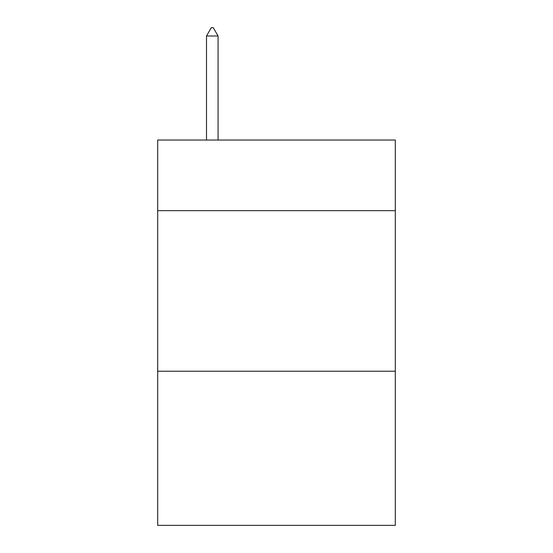 <?xml version="1.0" encoding="UTF-8"?>
<svg xmlns="http://www.w3.org/2000/svg" width="553" height="553" viewBox="0 0 553 553"><rect width="100%" height="100%" fill="white"/><g stroke="black" fill="none" stroke-linecap="round" stroke-linejoin="round"><path stroke-width="0.83" d="M395.305 210.672L395.305 140.033L157.695 140.033L157.695 210.672L395.305 210.672L395.305 525.35L157.695 525.35L157.695 210.672M395.305 371.222L157.695 371.222M218.062 36L213.244 27.65L211.315 27.65L206.504 36L218.062 36L218.062 140.033M206.504 36L206.504 140.033"/></g></svg>
